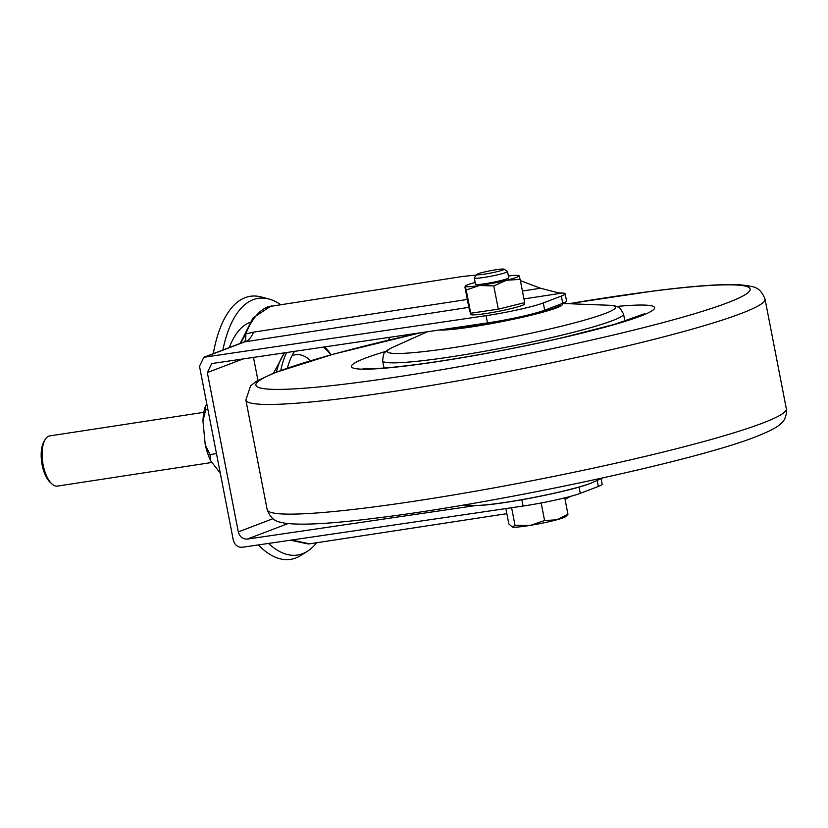<?xml version="1.0" encoding="UTF-8"?>
<svg xmlns="http://www.w3.org/2000/svg" width="828" height="828" viewBox="0 0 828 828"><rect width="100%" height="100%" fill="white"/><g stroke="black" fill="none" stroke-linecap="round" stroke-linejoin="round"><path stroke-width="1.24" d="M388.435 340.163L389.771 337.255M268.344 306.691L462.976 276.407L476.214 275.103M520.408 280.63L540.549 288.248L558.31 292.822L562.305 293.06L523.958 298.918M240.493 343.299L245.761 333.932L253.565 332.131L467.334 299.446M544.689 310.2A42.311 3.54 169 0 1 487.475 322.91L486.067 315.665A42.311 3.54 -11 0 0 543.282 302.955L544.689 310.2L562.75 303.317L561.343 296.072A42.311 3.54 -11 0 0 565.162 293.764A42.311 3.54 -11 0 0 562.305 293.06M543.282 302.955L561.343 296.072M565.162 293.764L566.569 301.009A42.311 3.54 169 0 1 562.75 303.317M487.475 322.91L211.709 363.564L207.331 372.559L238.309 531.907L272.888 518.721M287.937 523.606L247.261 539.1L476.39 505.453M601.097 478.667L602.163 484.152A42.311 3.54 169 0 1 598.354 486.45L580.283 493.333A42.311 3.54 169 0 1 523.079 506.053L242.242 547.287C237.708 547.411 234.717 545.01 233.289 540.094L199.496 366.266L203.864 357.261L244.043 341.954C245.481 341.291 246.061 338.611 245.761 333.932C251.64 319.246 259.154 310.169 268.293 306.712M570.792 496.303L565.058 499.367M486.067 315.665L203.864 357.261M253.461 357.272L257.953 380.362M247.261 539.1C242.728 539.225 239.747 536.823 238.309 531.907M468.865 307.343L244.043 341.954M203.874 412.334L49.763 435.901A25.389 10.971 81.3 0 0 45.033 439.761A25.389 10.971 81.3 0 0 42.352 459.364A25.389 10.971 81.3 0 0 51.771 483.811A25.389 10.971 81.3 0 0 57.442 486.088L211.947 462.459M51.771 483.811L50.042 482.196A23.267 10.06 -98.7 0 1 41.4 459.788A23.267 10.06 -98.7 0 1 43.863 441.821L45.033 439.761M220.258 473.057L210.757 460.937A40.965 17.698 -98.7 0 1 205.23 444.771L202.953 420.872A40.965 17.698 -98.7 0 1 205.51 405.865L206.855 404.116M205.23 444.771L210.001 454.582L216.47 453.589M210.001 454.582L210.757 460.937M205.51 405.865L205.737 409.901L207.911 409.57M205.737 409.901L202.953 420.872M310.635 360.656A68.476 29.591 81.3 0 0 291.922 355.843M330.921 354.839A79.436 34.321 81.3 0 0 323.344 347.015M294.623 351.227A79.436 34.321 81.3 0 0 287.399 368.056M331.117 354.788A84.622 36.567 81.3 0 0 324.731 346.808M286.716 352.386A84.622 36.567 81.3 0 0 280.785 370.385M280.206 304.352A129.841 56.107 81.3 0 0 268.914 299.011L261.306 296.973A133.07 57.505 81.3 0 0 216.532 339.211A133.07 57.505 81.3 0 0 213.303 353.67M268.914 299.011A129.841 56.107 81.3 0 0 225.216 340.225A129.841 56.107 81.3 0 0 222.887 350.016M268.52 543.427A129.841 56.107 81.3 0 0 307.478 551.22A129.841 56.107 81.3 0 0 316.658 542.754M249.611 322.578A107.671 46.534 81.3 0 0 229.315 347.563M258.315 544.928A133.07 57.505 81.3 0 0 300.833 555.443L307.478 551.22M494.72 269.959A14.004 1.17 169 0 1 504.024 269.172A14.004 1.17 169 0 1 485.984 273.902A14.004 1.17 169 0 1 476.638 274.492A14.004 1.17 169 0 1 494.72 269.959M504.024 269.172L507.44 271.449A16.922 1.418 169 0 1 507.523 271.563A16.922 1.418 169 0 1 485.622 277.173A16.922 1.418 169 0 1 474.289 278.022A16.922 1.418 169 0 1 474.33 277.887L476.638 274.492M564.768 497.866L567.956 514.25L556.737 519.798L544.586 520.553L530.282 525.376L515.026 525.397L512.211 527.022A27.5 2.298 -11 0 0 512.211 527.022A27.5 2.298 -11 0 0 512.397 527.074L508.837 523.938L505.846 508.578M541.17 502.979L544.586 520.553M512.397 527.074A27.5 2.298 -11 0 0 530.282 525.376A27.5 2.298 -11 0 0 556.737 519.798A27.5 2.298 -11 0 0 565.638 516.631L567.956 514.25M511.6 507.74L515.026 525.397M524.569 303.886A27.5 2.298 169 0 1 524.59 303.928A27.5 2.298 169 0 1 498.321 311.38A27.5 2.298 169 0 1 470.604 314.474A27.5 2.298 169 0 1 470.594 314.423A27.5 2.298 169 0 1 470.594 314.371M498.301 309.165L524.683 302.634L520.16 279.378L506.508 280.247L493.778 285.908L479.526 285.536L466.205 289.976L470.728 313.232L484.515 311.204L498.301 309.165L493.778 285.908M470.728 313.232L469.528 310.759L465.005 287.492L465.139 286.333L466.205 289.976M465.346 285.898L465.139 286.333A27.5 2.298 169 0 1 465.346 285.898A27.5 2.298 169 0 1 475.158 282.483M508.382 276.024A27.5 2.298 169 0 1 518.763 275.517L520.16 279.378M475.52 284.294A16.922 1.418 -11 0 0 475.655 284.408A16.922 1.418 -11 0 0 492.391 282.42A16.922 1.418 -11 0 0 508.64 278.001A16.922 1.418 -11 0 0 508.723 277.773M465.139 286.333A27.5 2.298 -11 0 0 479.526 285.536A27.5 2.298 169 0 0 506.508 280.247A27.5 2.298 169 0 0 519.104 275.734A27.5 2.298 169 0 0 518.763 275.517M309.434 543.841L291.818 540.011M522.427 291.021L540.549 288.248M253.565 332.131A42.311 18.288 81.3 0 1 245.75 341.467L205.23 356.909M598.354 486.45L597.174 480.426M579.062 487.061L580.283 493.333M243.67 358.71L207.331 372.559M523.079 506.053L521.857 499.77M284.666 352.687A78.65 33.989 81.3 0 0 276.449 372M443.363 329.389A62.421 5.227 -11 0 0 499.015 321.74A62.421 5.227 -11 0 0 554.646 307.912A62.421 5.227 -11 0 0 560.173 304.3M561.591 303.752A64.48 5.392 169 0 1 556.519 307.881A64.48 5.392 169 0 1 495.817 322.775A64.48 5.392 169 0 1 439.161 330.01M427.393 331.738L393.362 347.036A116.293 9.729 -11 0 0 459.24 346.704A116.293 9.729 -11 0 0 605.175 313.491A116.293 9.729 -11 0 0 608.404 305.232C613.444 305.532 616.653 306.143 618.019 307.064C618.713 306.236 620.545 308.534 623.515 313.957A122.699 10.267 169 0 1 612.451 320.643A122.699 10.267 169 0 1 478.191 352.407A122.699 10.267 169 0 1 382.619 360.78L384.026 368.025M616.622 306.474A154.432 12.927 169 0 1 613.9 324.7A154.432 12.927 169 0 1 410.771 365.365A154.432 12.927 169 0 1 386.221 351.258M786.331 408.753L786.6 411.63C785.927 417.064 784.282 420.81 781.642 422.88C779.013 425.654 774.677 429.007 759.535 435.249C702.341 459.354 499.719 502.989 377.972 517.852C331.614 523.824 300.202 525.542 283.714 523.006C280.392 521.557 272.412 523.275 267.175 509.665A264.442 22.128 -11 0 0 368.791 507.574A264.442 22.128 -11 0 0 643.511 456.808A264.442 22.128 -11 0 0 786.331 408.753L765.02 299.074A264.442 22.128 169 0 1 622.201 347.129A264.442 22.128 169 0 1 347.47 397.895A264.442 22.128 169 0 1 245.854 399.986L250.625 385.786L256.307 381.356L274.089 372.921L333.218 354.208L420.707 332.711M421.369 332.618A251.743 21.062 -11 0 0 258.967 380.818A251.743 21.062 -11 0 0 352.645 383.157A251.743 21.062 -11 0 0 699.163 312.322A251.743 21.062 -11 0 0 653.395 291.073A251.743 21.062 -11 0 0 568.96 303.71M590.612 483.283A64.48 5.392 -11 0 0 593.096 482.258L590.24 483.438C569.012 491.915 492.018 506.643 473.875 505.442A64.48 5.392 -11 0 0 530.82 498.011A64.48 5.392 -11 0 0 590.612 483.283M308.182 543.996L290.473 540.208M506.839 513.67L309.444 543.851M240.213 343.413L252.995 317.931L271.449 305.76M284.573 352.707L273.55 373.128M562.367 303.462L608.404 305.232M623.515 313.957L624.923 321.202M382.619 360.78C383.343 354.643 384.182 351.817 385.134 352.324C386.055 350.958 388.798 349.199 393.362 347.036M644.463 313.791L614.635 324.317L564.354 337.224C515.451 348.629 454.303 359.797 412.137 365.065C394.014 367.332 380.269 368.553 370.913 368.719L363.14 368.47M568.722 303.7L654.223 290.897C693.253 285.939 721.674 283.9 739.487 284.76L748.336 285.712C751.545 287.192 759.524 285.174 765.02 299.074M245.854 399.986L267.175 509.665M593.096 482.258L602.598 477.994M473.875 505.442L463.463 505.039M507.523 271.563L508.734 277.804M474.289 278.022L475.51 284.263M524.59 303.928L524.352 302.717M470.594 314.423L470.118 311.97"/></g></svg>
